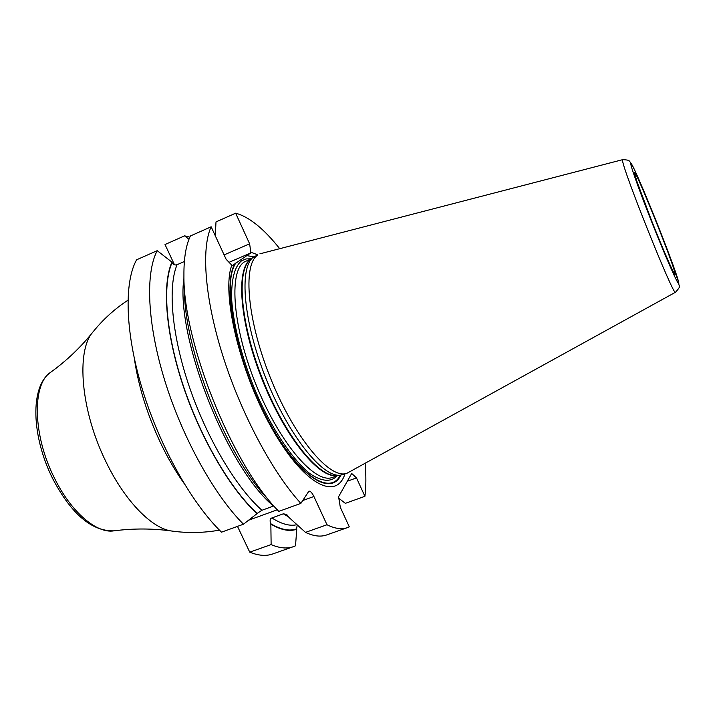 <?xml version="1.0" encoding="UTF-8"?>
<svg xmlns="http://www.w3.org/2000/svg" width="715" height="715" viewBox="0 0 715 715"><rect width="100%" height="100%" fill="white"/><g stroke="black" fill="none" stroke-linecap="round" stroke-linejoin="round"><path stroke-width="1.07" d="M270.636 523.648L270.851 524.104C280.977 530.074 289.611 531.781 296.761 529.225L296.6 528.877C289.432 531.415 280.781 529.672 270.636 523.648C269.671 520.466 270.1 518.563 271.915 517.937L283.337 513.808L286.661 514.442L289.075 517.535L305.493 532.38L326.987 524.747C334.924 528.698 341.734 529.663 347.419 527.625L349.304 526.839L340.331 507.355L338.57 496.746L351.691 473.473L356.49 477.888L347.32 481.231M305.493 532.38C313.653 536.214 320.695 537.072 326.639 534.954L347.419 527.625M296.761 529.225L295.518 545.804L293.409 546.671C287.081 548.932 279.654 548.235 271.128 544.58L249.75 552.168C258.49 555.707 266.15 556.306 272.728 553.964L293.409 546.671M338.821 498.266L345.327 503.342L364.909 496.317C366.116 486.745 366.187 475.77 365.124 463.4M279.619 248.588C263.728 228.577 249.07 216.779 235.646 213.195L216.002 221.909L215.269 235.709M188.975 239.257L184.586 235.843L189.85 237.148M184.586 235.843L165.022 244.53L174.469 264.747M300.881 503.378C273.121 473.312 241.777 415.075 223.286 357.205C204.785 299.299 201.022 248.731 211.148 226.78L190.396 235.977C185.972 245.138 183.809 258.222 183.925 275.23C182.826 340.858 231.392 462.882 277.295 509.813L278.779 511.395L300.881 503.378L308.871 491.178C310.373 490.937 312.044 492.707 313.903 496.487L302.651 500.58M157.22 250.67C145.216 273.21 147.174 323.788 164.906 381.024C182.638 438.215 214.375 495.209 243.466 524.211L221.507 532.175C191.924 503.575 160.035 447.054 142.598 390.122C125.161 333.154 123.865 282.577 136.574 259.813L157.22 250.67L171.922 262.128C161.912 284.686 165.567 333.378 183.299 386.332C201.031 439.26 230.891 489.927 257.069 513.602L257.203 513.406C231.106 489.873 201.281 439.368 183.558 386.556C165.826 333.708 162.135 285.07 172.092 262.503C173.37 264.639 175.023 265.381 177.061 264.711L184.363 261.52M296.6 528.877L297.208 524.962M237.496 526.374L249.75 552.168M235.646 213.195L249.624 243.815L250.804 252.216L257.695 254.781M364.909 496.317L356.49 477.888M326.987 524.747L313.903 496.487M211.148 226.78L226.128 259.295L231.821 265.194C221.266 292.632 239.293 370.415 271.208 427.195C302.981 484.243 336.211 501.376 344.934 473.965M249.624 243.815L224.099 254.906M270.851 524.104L271.128 544.58M243.466 524.211L257.069 513.602M268.447 499.705C226.807 456.965 183.558 348.312 184.443 288.645M273.818 505.943L261.958 510.269L257.203 513.406M250.804 252.216L250.724 252.967L232.089 265.748L231.821 265.194M250.724 252.967L229.05 262.325M235.968 262.888C222.008 281.933 234.359 353.442 264.255 412.716C293.972 472.177 329.106 497.56 340.313 475.216C322.51 477.647 288.529 435.39 265.953 378.45C243.225 321.571 238.873 267.517 253.468 257.06L257.811 255.005C242.305 264.613 247.256 321.759 271.566 380.693C295.715 439.707 330.804 480.301 347.186 473.142L675.496 292.256C682.146 284.928 678.356 287.135 678.83 282.836L664.521 242.269C653.689 214.151 640.542 182.513 634.366 169.535C629.486 160.008 630.496 162.752 629.146 161.054C629.486 160.366 627.341 159.892 622.72 159.642L622.586 160.133C621.022 165.46 674.415 298.7 675.496 292.256M340.295 475.216L347.186 473.142M622.72 159.642L259.894 253.834M277.277 509.795L248.614 520.216M283.337 513.808L288.878 517.115M183.978 278.019C175.032 335.326 227.048 468.057 273.496 506.059M271.915 517.937C281.558 524.122 289.888 526.374 296.904 524.694M177.061 264.711C167.623 287.269 171.761 335.478 189.52 387.298C207.261 439.099 236.611 488.068 261.958 510.269M134.384 358.805C138.487 386.601 147.362 414.95 161.009 443.845C168.034 458.449 175.658 471.543 183.871 483.134M219.442 530.137C203.784 532.925 188.09 533.247 172.36 531.111C152.688 529.154 125.286 501.76 106.24 462.328C80.75 411.268 75.799 350.573 93.057 331.858C103.014 319.498 114.641 308.943 127.931 300.211M92.539 332.502C80.545 347.445 66.629 360.691 50.783 372.211C31.916 383.812 32.631 435.283 54.492 478.174C71.089 512.137 96.722 533.846 113.917 530.843C133.634 528.296 153.117 528.385 172.36 531.111M235.074 263.522C221.856 284.204 235.208 356.562 265.345 415.192C295.313 474.027 330.008 498.051 340.876 475.153M255.094 257.141L246.648 255.586M251.063 258.803L245.969 258.928L241.5 260.859C234.493 266.74 231.222 279.574 231.669 299.37C233.439 326.844 243.52 364.185 258.884 398.925C274.667 433.227 293.794 460.835 309.926 473.625C321.848 481.758 330.991 482.419 337.355 475.609M251.644 258.553L244.253 262.003C228.38 271.798 232.777 328.444 256.792 386.574C280.637 444.775 315.833 484.627 332.609 477.352L337.945 475.395M337.337 475.439C319.927 479.649 285.473 438.036 262.584 380.648C239.525 323.323 235.485 268.769 250.777 259.196L251.171 258.937M253.217 257.266L250.634 259.366C236.066 269.832 240.285 323.412 262.78 379.71C285.124 436.07 318.881 477.897 336.658 475.484L339.974 475.243M678.633 282.273C676.104 268.572 629.54 153.323 630.845 164.128C630.952 167.659 643.196 201.094 656.71 234.44C670.232 267.866 680.331 289.682 678.633 282.273M634.536 173.253C634.723 176.48 645.073 204.704 656.424 232.724C667.783 260.814 676.39 279.449 675.04 273.389C673.083 262.191 633.177 163.431 634.536 173.253M113.917 530.843C91.636 531.388 71.196 513.924 52.597 478.451C31.558 436.373 29.69 386.475 50.783 372.211M674.334 273.443C673.45 273.202 662.287 247.846 651.544 220.506L637.029 181.744L634.804 174.103"/></g></svg>

